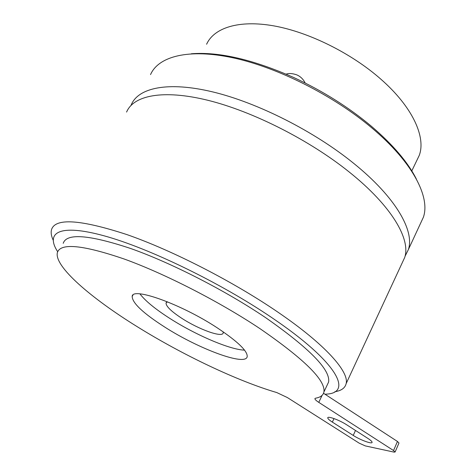 <?xml version="1.0" encoding="UTF-8"?>
<svg xmlns="http://www.w3.org/2000/svg" width="476" height="476" viewBox="0 0 476 476"><rect width="100%" height="100%" fill="white"/><g stroke="black" fill="none" stroke-linecap="round" stroke-linejoin="round"><path stroke-width="0.71" d="M126.592 112.08C133.387 95.539 162.619 89.161 207.72 100.252C252.726 111.33 309.626 140.146 349.33 172.104C391.95 206.162 410.853 239.398 404.707 257.474L402.107 263.067M334.848 391.724C341.34 390.725 345.106 388.017 346.147 383.608C349.259 371.851 325.429 344.523 277.823 312.089C233.46 281.715 172.568 250.483 126.931 234.597C80.45 219.448 55.317 217.776 51.539 229.593C50.73 232.502 51.271 236.007 53.157 240.106M323.525 393.277L325.025 394.253L326.714 394.11C352.924 392.646 337.442 361.974 271.85 317.665C220.87 282.976 148.756 248.014 104.095 235.816C59.173 223.464 45.196 232.609 57.679 251.727M325.025 394.253L397.448 441.46L398.953 443.043M322.085 395.366L318.777 402.369L393.539 450.534L397.448 441.46M353.246 435.433L332.349 422.111C329.249 420.106 327.72 418.672 327.75 417.809C327.661 415.78 339.561 420.135 346.599 424.753L367.847 438.384C370.721 440.252 372.131 441.579 372.089 442.365C372.101 444.358 360.088 439.901 353.246 435.433L355.489 430.459M398.989 442.966L395.104 452.016L393.967 452.105L365.3 445.905L359.255 443.204L287.355 397.549L276.77 392.557C237.226 380.955 182.605 354.9 137.249 326.709C91.19 298.232 54.014 266.417 57.37 252.613C60.398 242.706 82.705 244.848 124.301 259.051C165.095 273.795 219.65 301.748 260.039 328.69C304.45 359.315 325.745 380.407 323.918 391.962C323.192 395.318 320.378 397.406 315.469 398.216L314.892 398.632C314.856 399.406 316.153 400.649 318.777 402.369M395.104 452.016L393.539 450.534M164.875 327.155C143.294 313.327 132.387 303.111 132.167 296.5C131.977 286.564 181.386 304.11 217.478 328C237.768 341.56 247.675 351.11 247.199 356.643C245.723 366.466 198.807 348.92 164.875 327.155M244.533 350.14C229.759 349.682 195.535 334.931 169.777 318.385C155.23 309.061 145.287 300.897 139.944 293.894M63.213 243.337C66.545 232.96 89.006 234.68 130.602 248.478C171.366 262.853 225.648 290.64 265.691 317.706C309.715 348.521 330.683 369.977 328.589 382.073L327.137 385.149M223.161 331.808L223.214 332.897C222.578 338.019 198.891 329.487 181.784 318.301C171.229 311.387 165.987 306.294 166.053 303.016L167.391 301.79M405.028 256.296L408.378 249.573C414.697 231.128 396.086 197.558 353.769 163.411C314.344 131.37 257.695 102.703 212.736 91.91C167.689 81.099 138.314 87.852 131.299 104.72L131.025 105.386M150.535 74.595C158.431 56.454 188.377 48.189 233.21 57.864C277.948 67.532 333.593 95.599 371.875 127.955C412.984 162.423 430.423 197.32 423.384 217.24L420.51 223.44M191.275 53.782C218.954 51.575 253.25 59.554 294.174 77.713C323.067 91.16 348.789 107.326 371.339 126.211C393.045 144.799 408.069 162.441 416.399 179.125M206.596 44.25C213.926 27.905 238.66 19.647 273.777 25.871C308.847 32.118 351.365 53.205 380.681 79.022C412.728 107.011 426.133 137.237 419.243 155.414L416.571 160.977M332.349 422.111L333.985 418.571M404.707 257.474L346.147 383.608M132.929 295.185L132.167 296.5M328.589 382.073L323.918 391.962M166.053 303.016L166.439 302.331M423.384 217.24L408.378 249.573M419.243 155.414L411.794 170.914M286.147 74.149C289.021 73.126 292.627 73.387 296.959 74.94C300.534 76.523 303.272 79.212 305.181 83.008"/></g></svg>
